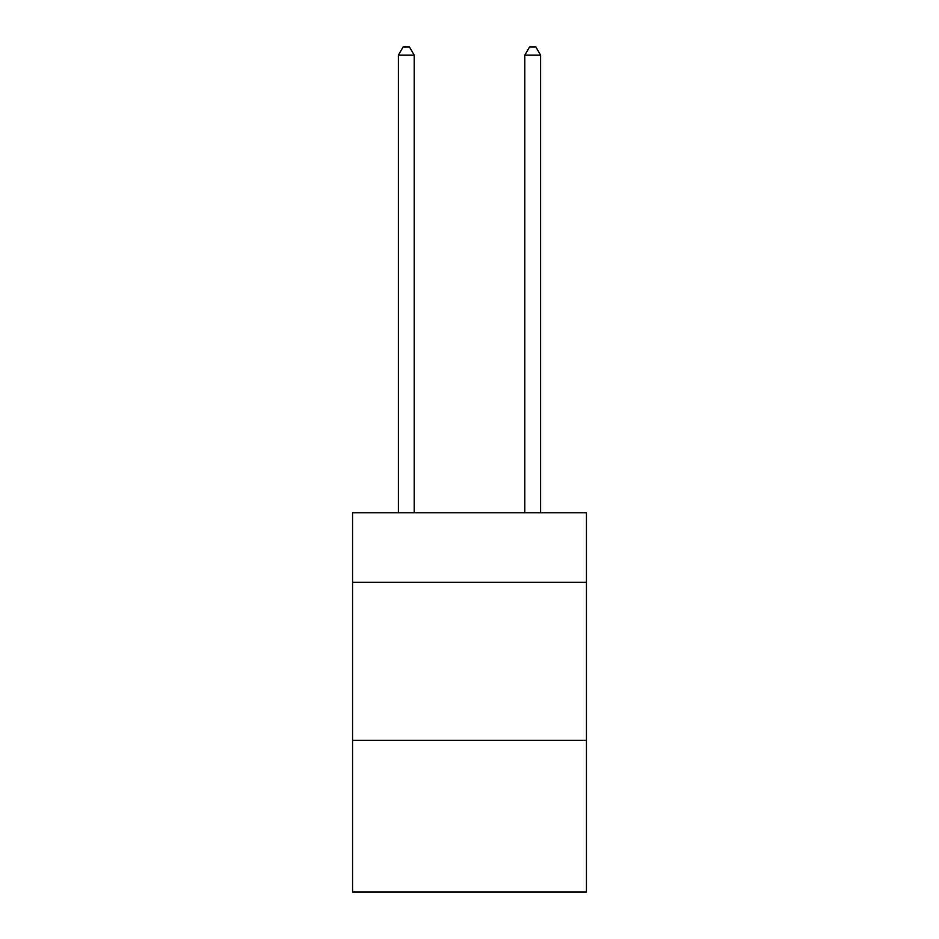 <?xml version="1.0" encoding="UTF-8"?>
<svg xmlns="http://www.w3.org/2000/svg" width="939" height="939" viewBox="0 0 939 939"><rect width="100%" height="100%" fill="white"/><g stroke="black" fill="none" stroke-linecap="round" stroke-linejoin="round"><path stroke-width="1.41" d="M586.441 582.333L586.441 512.8L352.559 512.8L352.559 582.333L586.441 582.333L586.441 892.05L352.559 892.05L352.559 582.333M586.441 740.355L352.559 740.355M414.193 512.8L414.193 55.166L398.394 55.166L398.394 512.8M398.394 55.166L403.136 46.95L409.451 46.95L414.193 55.166M540.606 512.8L540.606 55.166L524.807 55.166L524.807 512.8M524.807 55.166L529.549 46.95L535.864 46.95L540.606 55.166"/></g></svg>
